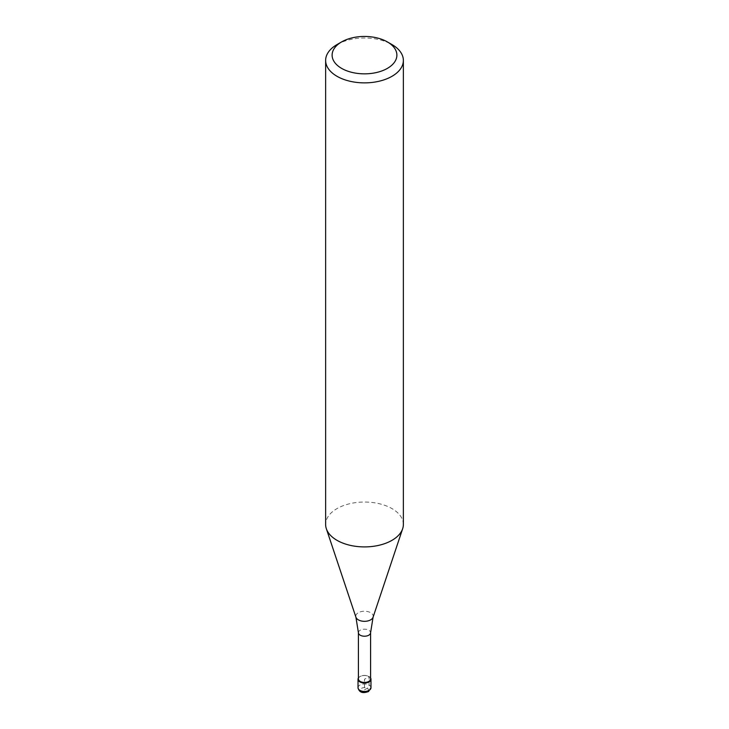 <?xml version="1.0" encoding="UTF-8"?>
<svg xmlns="http://www.w3.org/2000/svg" width="729" height="729" viewBox="0 0 729 729"><rect width="100%" height="100%" fill="white"/><g stroke="black" fill="none" stroke-linecap="round" stroke-linejoin="round"><path stroke-width="0.55" stroke-dasharray="3.65 2.73" d="M358.413 677.979A6.479 3.736 180 0 1 359.916 676.612A6.479 3.736 180 0 1 370.587 677.979A6.479 3.736 0 0 0 369.084 676.612A6.479 3.736 0 0 0 359.916 676.612L359.916 676.612A6.479 3.736 0 0 0 358.413 677.979M370.587 678.936A6.087 3.517 0 0 0 368.801 676.448A6.087 3.517 0 0 0 360.199 676.448L360.199 676.448A6.087 3.517 0 0 0 358.413 678.936M403.365 524.47A38.865 22.435 0 0 0 379.372 503.739A38.865 22.435 0 0 0 337.017 508.596A38.865 22.435 0 0 0 325.635 524.47M337.017 44.569A38.865 22.435 180 0 1 391.983 44.569M364.5 689.834L367.252 688.24A2.588 1.494 120 0 0 369.084 685.069L369.084 676.612L364.5 679.255L364.5 689.834M370.979 687.711A6.479 3.736 0 0 0 366.979 684.258A6.479 3.736 0 0 0 359.916 685.069A6.479 3.736 0 0 0 358.021 687.711M367.252 691.42A3.891 2.242 0 0 0 367.252 688.24A3.891 2.242 0 0 0 361.748 688.24A3.891 2.242 0 0 0 361.748 691.42A3.891 2.242 0 0 0 367.252 691.42M358.413 632.699A6.087 3.517 180 0 1 360.199 630.211A6.087 3.517 180 0 1 366.833 629.455A6.087 3.517 180 0 1 370.587 632.699M373.075 617.226A8.739 5.048 0 0 0 368.601 611.822A8.739 5.048 0 0 0 358.322 612.706A8.739 5.048 0 0 0 355.925 617.226"/><path stroke-width="1.09" d="M369.084 681.897A6.479 3.736 180 0 1 362.021 682.709A6.479 3.736 180 0 1 358.021 679.255A6.479 3.736 180 0 1 358.413 677.979A6.479 3.736 0 0 0 361.019 682.408A6.479 3.736 0 0 0 369.084 681.897A6.479 3.736 0 0 0 370.587 677.979A6.479 3.736 180 0 1 370.979 679.255A6.479 3.736 180 0 1 369.084 681.897M358.413 678.936A6.087 3.517 0 0 0 362.167 682.18A6.087 3.517 0 0 0 368.801 681.424A6.087 3.517 0 0 0 370.587 678.936L370.587 632.699A6.087 3.517 180 0 1 368.801 635.187A6.087 3.517 180 0 1 362.167 635.952A6.087 3.517 180 0 1 358.413 632.699L358.413 678.936M325.635 60.434L325.635 524.47A38.865 22.435 0 0 0 326.337 528.716A38.865 22.435 0 0 0 353.109 545.921A38.865 22.435 0 0 0 391.983 540.335A38.865 22.435 0 0 0 402.663 528.716A38.865 22.435 0 0 0 403.365 524.47L403.365 60.434A38.865 22.435 180 0 1 391.983 76.308A38.865 22.435 180 0 1 349.628 81.165A38.865 22.435 180 0 1 325.635 60.434A38.865 22.435 180 0 1 337.017 44.569L341.6 41.927A32.386 18.699 180 0 1 387.4 41.927A32.386 18.699 180 0 1 387.4 68.371A32.386 18.699 180 0 1 341.6 68.371A32.386 18.699 180 0 1 341.6 41.927L337.017 44.569M387.4 41.927L391.983 44.569A38.865 22.435 180 0 1 403.365 60.434M358.021 687.711A6.479 3.736 0 0 0 362.021 691.174A6.479 3.736 0 0 0 369.084 690.363A6.479 3.736 0 0 0 370.979 687.711L368.546 691.548C365.019 692.75 359.57 694.099 358.021 687.711L358.021 679.255M358.413 632.699L355.925 617.226A8.739 5.048 0 0 0 361.939 621.099A8.739 5.048 0 0 0 370.678 619.841A8.739 5.048 0 0 0 373.075 617.226L370.587 632.699M370.979 679.255L370.979 687.711M373.075 617.226L402.663 528.716M355.925 617.226L326.337 528.716"/></g></svg>

